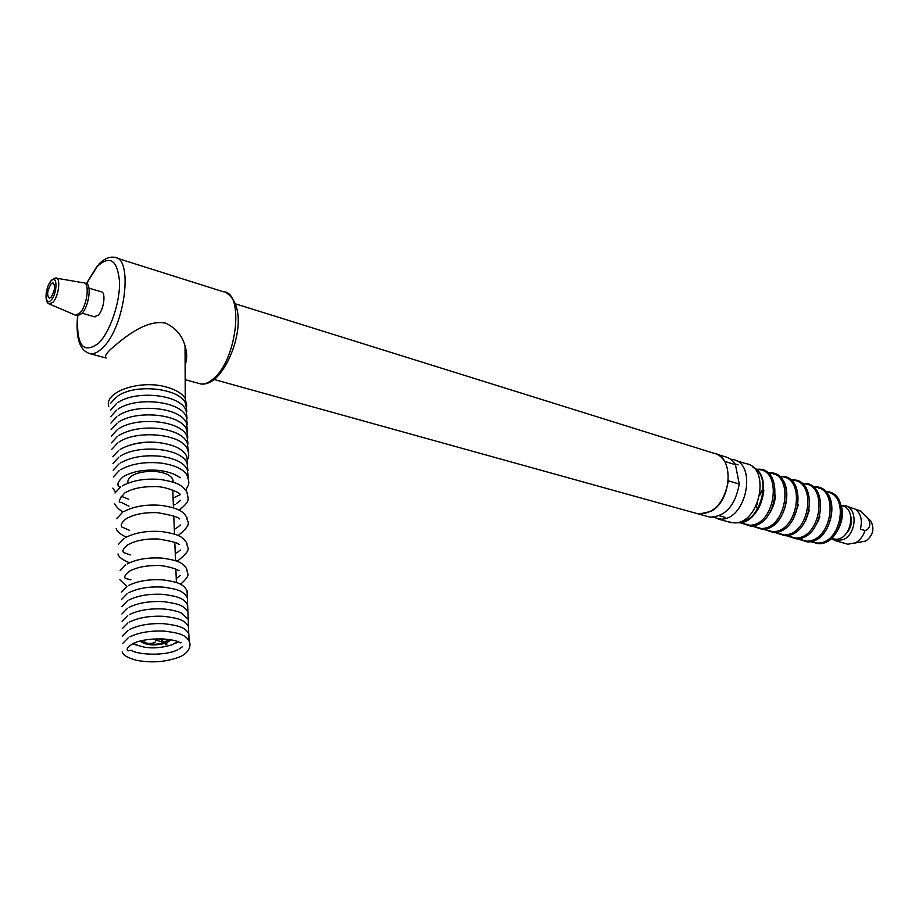 <?xml version="1.0" encoding="UTF-8"?>
<svg xmlns="http://www.w3.org/2000/svg" width="919" height="919" viewBox="0 0 919 919"><rect width="100%" height="100%" fill="white"/><g stroke="black" fill="none" stroke-linecap="round" stroke-linejoin="round"><path stroke-width="1.38" d="M145.041 640.038L144.317 642.025C146.799 643.702 150.257 643.909 154.691 642.634L156.31 640.198L153.588 638.981M156.896 638.831L156.747 640.371L161.755 641.818M162.629 641.807L167.074 640.968L168.935 639.498M161.905 642.542L162.652 642.588L161.905 642.542M162.468 640.715L161.836 640.75M163.777 638.958L164.34 639.578L161.101 639.923L163.444 638.935M163.674 639.544L161.893 639.727L163.674 639.544M162.479 639.119L163.214 638.923M162.341 638.877L159.699 638.808M163.352 639.142L164.11 639.509M161.33 639.796L162.617 639.164M133.692 643.415C144.065 648.894 156.885 649.331 172.163 644.736L177.516 641.611M166.73 642.806L171.037 639.842M140.193 641.129L140.297 641.267C145.983 645.322 154.369 645.988 165.431 643.289M165.661 644.483L166.787 644.552L165.661 644.483M166.511 642.76L165.604 642.818M140.446 641.06L140.573 641.232C146.236 645.241 154.518 645.873 165.431 643.151M141.733 640.738L141.951 641.025C147.591 644.839 155.449 645.299 165.512 642.415L169.498 639.578M166.718 642.657L170.785 639.796M162.238 639.59L163.444 639.463M173.254 482.188C173.128 475.939 166.293 472.274 152.726 471.206C136.138 471.746 127.752 475.778 127.557 483.314M133.623 489.103L134.599 489.528M117.77 484.129L118.792 486.266M739.267 484.072L735.464 464.715L724.574 461.349C721.783 456.8 718.095 454.078 713.535 453.159C734.258 455.41 732.363 500.43 710.858 511.446L698.888 514.077L695.476 513.135L698.888 514.077C714.442 513.595 724.264 502.498 728.342 480.798L739.267 484.072C735.223 505.657 725.413 516.673 709.836 517.121L214.207 379.513M51.05 283.902L52.946 282.822C55.531 285.798 54.922 290.576 51.119 297.159L49.247 298.216C46.651 295.252 47.248 290.484 51.05 283.902M83.606 282.696C90.096 282.443 87.213 305.832 79.827 313L75.795 315.171L74.784 314.884M84.594 282.995L85.547 283.282C92.049 283.029 89.177 306.406 81.78 313.563L77.747 315.734L76.725 315.435M185.121 364.751C187.258 359.249 187.235 352.988 185.041 345.946C182.226 335.446 175.678 327.83 165.42 323.097C144.949 319.054 121.767 339.708 110.085 349.806C105.708 354.274 104.41 357.009 106.179 358.019L88.569 353.333M94.197 316.71L98.195 315.263C104.019 309.714 106.202 291.587 101.056 291.76L88.982 288.129M869.466 519.626L870.615 520.751C874.796 528.494 873.211 535.249 865.87 540.992L860.85 541.946M846.617 506.151L860.586 511.044L865.204 515.502C873.016 522.337 869.523 529.769 865.02 530.527C863.148 536.236 859.954 540.349 855.44 542.853L847.8 544.22L845.652 543.611M841.207 505.404L844.527 505.519C857.657 507.116 857.071 533.284 843.676 539.487L836.026 540.877L831.063 538.568M865.02 530.527L860.345 529.149C862.516 520.648 861.046 514.135 855.911 509.62L860.586 511.044M706.412 516.168L709.836 517.121M735.464 464.715C732.65 460.189 728.962 457.467 724.39 456.548L716.797 454.17M845.078 534.789C850.523 529.631 852.418 523.416 850.776 516.156M841.276 505.668L841.884 505.852C857.013 507.782 851.327 539.683 835.888 539.269L831.867 538.557M730.49 459.201L732.351 459.443C757.532 462.418 746.871 519.626 721.162 519.155L713.029 517.282M735.579 460.442L745.642 463.59C770.857 466.622 760.3 523.405 734.545 522.888L728.043 521.774M51.878 279.87L55.508 278.02C61.079 276.493 59 296.182 52.9 302.294L49.052 303.89M51.027 281.053C44.583 287.785 44.652 307.578 51.142 300.019C57.679 293.264 57.518 273.299 51.027 281.053M197.677 383.108L201.089 384.039C205.017 384.337 209.187 382.522 213.61 378.571C237.182 359.352 244.42 291.863 223.271 291.737L117.058 258.182M98.838 264.144C103.985 258.94 109.062 256.631 114.071 257.24C133.818 256.608 125.225 327.015 102.687 347.738C98.448 351.977 94.508 353.999 90.855 353.815C79.964 351.506 75.542 338.801 77.587 315.688M75.795 315.171L77.747 315.734C76.231 345.452 83.227 354.573 98.735 343.097C110.223 331.598 120.171 302.317 119.527 281.628C117.437 259.951 110.016 254.896 97.253 266.441L86.558 283.603M108.764 406.623C103.652 391.827 140.262 379.248 166.58 387.094C175.897 389.713 182.123 393.527 185.247 398.524L186.695 405.67M759.852 494.801L761.794 491.573L759.852 494.801M825.951 491.964C849.765 493.181 841.77 543.692 817.795 543.026L810.834 541.521M813.522 487.231C839.851 485.783 832.775 541.728 806.572 541.153L797.83 538.741M802.402 483.808C828.8 482.153 821.701 538.58 795.463 538.052L786.653 535.593M791.144 480.338C817.6 478.477 810.489 535.386 784.206 534.904L775.337 532.411M757.141 504.462L757.359 503.152M759.795 495.1L760.335 493.894M779.749 476.823C806.262 474.744 799.139 532.147 772.81 531.722L763.884 529.183M761.759 490.815L760.116 493.285M756.613 504.853L756.624 507.805M768.204 473.262C794.774 470.965 787.64 528.862 761.265 528.505L752.27 525.909M756.521 469.666C783.137 467.128 775.992 525.542 749.582 525.243L740.519 522.601M763.838 490.424C761.414 509.011 753.281 519.672 739.427 522.406L737.923 522.394M753.304 467.53C772.89 476.754 760.208 523.256 738.313 522.67L736.67 522.658M775.556 495.123C774.97 502.383 772.638 508.931 768.571 514.778M773.832 474.193C796.899 478.248 786.71 529.551 762.908 528.953M798.381 504.876L793.258 519.166M809.398 510.137L805.549 520.843M819.897 516.398L818.082 521.441M818.772 488.173C841.873 492.389 831.959 542.348 808.134 541.59M841.632 507.07C845.721 522.98 832.786 543.761 819.174 543.497M156.31 640.198L156.264 638.854M161.79 642.726L161.71 640.669M162.652 642.588L162.583 640.543M176.402 582.531L175.874 569.206M175.54 560.751L174.828 542.474M174.507 534.134L173.794 516.087M173.473 507.862L172.783 490.068M172.462 481.924L172.324 478.248M165.489 644.747L165.42 642.714M166.787 644.552L166.718 642.507M117.873 402.614C135.932 389.897 180.285 394.366 186.029 410.345L187.062 418.214M110.602 410.023L116.472 403.567M118.069 409.127C136.15 396.48 180.492 400.822 186.27 416.778L187.304 424.635M110.774 416.537L116.667 410.081M118.264 415.652C136.357 403.096 180.698 407.312 186.523 423.234L187.533 431.068M110.946 423.073L116.851 416.617M118.471 422.212C136.575 409.736 180.905 413.826 186.775 429.713L187.775 437.536M111.119 429.632L117.046 423.177M118.677 428.794C136.793 416.41 181.112 420.351 187.017 436.215L188.004 444.026M111.291 436.215L117.241 429.759M118.873 435.411C129.82 429.219 143.433 426.944 159.745 428.564C174.943 430.942 184.122 435.663 187.269 442.74L188.246 450.528M111.463 442.832L117.437 436.364M119.079 442.039C137.276 429.644 181.985 433.768 187.522 449.288C188.912 453.607 189.084 456.812 188.016 458.903M111.636 449.46L117.632 443.004M130.395 444.98C140.481 441.947 151.026 441.304 162.054 443.073M120.171 449.402C130.82 443.452 144.065 441.246 159.906 442.774C174.587 444.888 183.536 449.437 186.775 456.444L187.671 464.095M112.865 456.686L118.723 450.367M120.355 456.134C138.068 444.428 181.089 447.668 187.074 463.096L187.947 470.735M113.003 463.417L118.896 457.088M120.527 462.889C131.302 456.938 144.674 454.744 160.664 456.283C175.437 458.466 184.34 462.969 187.361 469.77L188.223 477.398M113.152 470.183L119.068 463.842M120.711 469.666C131.497 463.75 144.892 461.545 160.894 463.061C175.69 465.198 184.616 469.666 187.648 476.467C188.935 483.13 190.153 482.693 185.649 490.022M120.366 487.15L119.757 486.875C120.734 487.587 113.003 485.416 123.33 476.616C132.531 471.378 144.329 469.299 158.711 470.379C166.615 471.378 172.898 473.274 177.574 476.076L180.4 477.731M113.301 476.972L119.24 470.62M112.842 488.115L115.541 492.067M121.124 496.18L128.775 499.293M173.094 498.109L180.319 494.606M122.261 485.91C132.681 480.269 145.616 478.144 161.078 479.546C176.563 482.303 182.605 484.795 187.028 492.389C187.855 499.58 191.439 499.993 179.205 510.217M176.402 503.601L180.492 500.258M175.127 504.324L173.369 505.186M128.959 506.197L121.09 502.314C117.758 502.624 119.01 499.488 124.835 492.906C132.313 488.563 142.146 486.473 154.335 486.611C164.191 485.921 179.033 492.515 178.918 493.319L179.745 493.641M114.967 493.043L120.768 486.863M114.53 503.658C117.069 507.851 119.964 510.55 123.215 511.768M128.511 585.518C137.861 580.888 149.464 579.016 163.283 579.912C177.068 582.026 182.674 583.358 187.062 590.595L187.304 597.614M121.434 592.169L126.925 586.46L119.746 579.625M123.904 511.573C134.036 506.208 146.615 504.152 161.629 505.416C176.666 507.989 182.571 510.171 186.994 517.661C186.304 522.417 193.898 522.429 178.906 534.973L177.987 535.467M176.517 528.08L180.434 524.967M175.23 528.804L174.311 529.252M129.613 530.401L122.56 527.288C122.618 527.839 117.758 525.14 126.408 518.638C134.243 514.192 144.639 512.216 157.608 512.687C172.014 515.272 179.01 517.236 178.585 518.592L179.653 518.913M116.667 518.58L122.388 512.526M116.242 528.632C116.966 531.469 120.32 534.307 126.317 537.155M125.581 537.569C135.415 532.48 147.626 530.493 162.203 531.619C176.758 534.031 182.548 535.892 186.948 543.278C186.212 548.161 193.61 547.827 178.952 559.889L176.517 561.095M176.643 552.916L180.388 550.033M130.268 554.95L124.134 552.687C124.456 553.284 119.55 551.032 128.005 544.714C135.61 540.498 145.707 538.58 158.286 538.982C172.358 541.394 179.056 543.163 178.366 544.301L179.561 544.53M118.402 544.439L124.031 538.523M117.988 553.95C118.471 556.88 122.307 559.82 129.51 562.773M127.27 563.91C136.816 559.085 148.648 557.178 162.766 558.166C176.85 560.406 182.525 561.968 186.913 569.252C186.523 574.18 192.209 573.778 180.561 584.277M176.77 578.131L180.331 575.466M130.935 579.843L125.765 578.488C126.19 579.096 121.446 577.121 129.613 571.124C136.069 567.609 144.605 565.736 155.196 565.53C163.743 564.794 177.516 569.183 178.206 570.4L179.469 570.515M120.159 570.653L125.708 564.852M128.706 592.755C138.08 588.149 149.694 586.276 163.536 587.149C177.321 589.228 182.95 590.515 187.361 597.752L187.579 604.771M121.607 599.418L127.121 593.697M128.913 600.027C137.999 595.558 149.315 593.663 162.87 594.34C177.172 596.247 183.938 598.016 187.66 604.955L187.867 611.951M121.779 606.689L127.316 600.957M129.119 607.321C138.597 602.726 150.325 600.865 164.294 601.727C178.332 603.921 183.432 604.897 187.958 612.169L188.154 619.153M121.951 613.984L127.523 608.252M129.326 614.65C138.516 610.193 149.946 608.298 163.616 608.975C171.543 609.768 177.597 611.192 181.79 613.237L188.269 619.417L188.429 626.379M122.124 621.313L127.718 615.569M129.533 622.002C138.735 617.568 150.176 615.684 163.869 616.327C178.286 618.2 184.983 619.934 188.567 626.701L188.717 633.639M122.296 628.665L127.925 622.921M129.74 629.377C138.953 624.977 150.417 623.082 164.122 623.714C178.55 625.563 185.27 627.217 188.877 634.007L189.004 640.934M177.413 642.484L174.449 643.679M136.449 645.058L133.106 643.874M122.48 636.051L128.12 630.296M129.947 636.798C139.171 632.41 150.647 630.526 164.386 631.123C178.814 632.938 185.558 634.547 189.188 641.336C191.141 645.276 189.796 651.732 181.1 656.315C167.212 661.956 152.301 663.277 136.38 660.279C127.259 657.717 122.549 654.822 122.238 651.594M179.067 649.055L182.571 646.654M177.712 649.722C165.638 656.258 137.069 654.833 131.291 650.25L128.005 650.859C126.098 649.388 127.454 647.171 132.06 644.23C143.054 637.062 173.932 637.855 180.285 642.852L181.583 642.599M122.652 643.461L128.327 637.706M117.666 396.123C135.805 383.062 180.767 388.369 185.776 403.935L186.833 411.815M110.429 403.521L116.276 397.077M235.528 303.867L713.535 453.159M75.174 315.045L49.27 303.982C43.905 302.42 45.743 286.739 51.05 280.777M56.806 278.239L82.951 282.719M225.637 292.357C250.071 307.107 234.804 360.857 215.299 378.617C210.44 382.706 205.695 384.51 201.089 384.039L185.178 379.673M86.443 283.534L97.311 265.798M82.113 313.207L95.002 316.94M185.041 345.946L185.247 398.524L186.201 404.98M738.083 464.876L734.947 463.911M725.447 517.466L719.359 515.754M870.615 520.751L865.204 515.502M836.026 540.877L847.8 544.22M865.732 541.073L855.233 542.968M831.281 538.396L833.878 539.131M810.34 541.624L818.565 543.726C844.113 544.473 851.224 491.24 825.607 491.608M797.313 538.798L807.387 541.957C835.337 542.589 841.367 483.681 813.143 486.909M786.147 535.651L796.279 538.856C824.24 539.453 830.351 480.177 802.126 483.486M774.855 532.469L785.044 535.72C812.993 536.271 819.197 476.628 790.96 480.017M763.402 529.241L773.66 532.549C801.598 533.043 807.904 473.044 779.657 476.501M751.822 525.967L762.127 529.333C790.064 529.781 796.451 469.402 768.215 472.952M740.082 522.658L750.455 526.082C778.37 526.472 784.86 465.715 756.636 469.345M736.349 522.704L738.623 522.785C761.334 523.497 773.718 475.881 753.04 467.289M718.038 518.994L731.421 522.716"/></g></svg>
